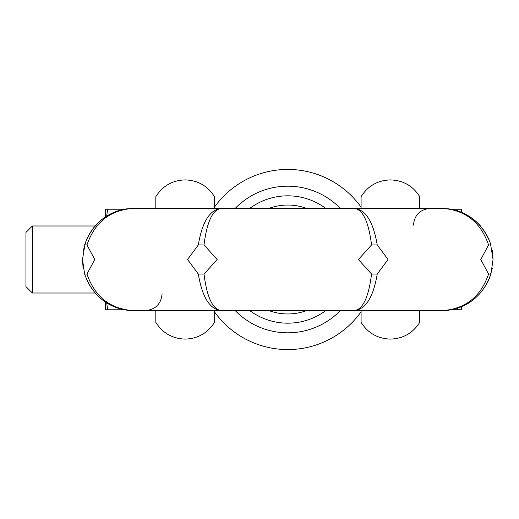 <?xml version="1.0" encoding="UTF-8"?>
<svg xmlns="http://www.w3.org/2000/svg" width="519" height="519" viewBox="0 0 519 519"><rect width="100%" height="100%" fill="white"/><g stroke="black" fill="none" stroke-linecap="round" stroke-linejoin="round"><path stroke-width="0.78" d="M83.28 268.375L82.502 259.5L84.623 274.058C92.94 296.978 109.269 309.168 133.617 310.609C111.397 309.538 95.613 298.912 86.258 278.729A8.375 5.261 157.9 0 1 86.245 278.697M488.58 244.942L480.782 259.5L488.58 274.058C480.665 296.978 465.115 309.168 441.941 310.609L220.971 310.609C212.543 309.168 206.886 296.978 204.006 274.058L217.156 259.5L204.006 244.942C206.886 222.022 212.543 209.832 220.971 208.391C209.721 209.832 202.17 222.022 198.329 244.942L187.534 259.5L198.329 274.058C202.17 296.978 209.721 309.168 220.971 310.609L133.617 310.609C110.437 309.168 94.893 296.978 86.971 274.058L94.776 259.5L86.971 244.942C94.893 222.022 110.437 209.832 133.617 208.391L441.941 208.391C465.115 209.832 480.665 222.022 488.58 244.942L490.935 244.942L490.436 243.359C481.729 221.36 465.569 209.702 441.941 208.391L449.039 208.885M377.229 274.058L388.024 259.5L377.229 244.942C373.382 222.022 365.837 209.832 354.581 208.391C363.015 209.832 368.665 222.022 371.546 244.942L358.402 259.5L371.546 274.058C368.665 296.978 363.015 309.168 354.581 310.609C365.837 309.168 373.382 296.978 377.229 274.058L371.546 274.058M492.291 268.291L489.294 278.729C479.939 298.912 464.155 309.538 441.941 310.609C466.283 309.168 482.618 296.978 490.935 274.058L488.58 274.058M490.935 274.058L493.05 259.5L490.436 243.359M204.006 274.058L198.329 274.058M86.971 274.058L84.623 274.058M126.519 208.885L133.617 208.391C109.989 209.702 93.822 221.36 85.122 243.359L82.502 259.5L82.975 266.442M83.267 250.709L86.258 240.271C94.108 222.709 107.504 212.252 126.448 208.898L133.617 208.391M85.122 243.359L84.623 244.942L86.971 244.942M198.329 244.942L204.006 244.942M371.546 244.942L377.229 244.942M159.482 208.391L164.192 208.391M355.418 208.391L220.971 208.391M151.418 208.391L354.581 208.391M163.161 208.391L148.207 208.391M400.37 208.391L409.452 208.391M155.817 208.391L155.817 196.662C162.635 185.899 172.412 180.314 185.14 179.905C197.869 180.314 207.645 185.899 214.464 196.662L214.464 207.178A90.066 90.066 0 0 1 361.088 207.178L361.088 208.391L366.284 208.391M371.364 208.391L376.852 208.391M378.059 208.391L380.453 208.391M441.941 208.391L449.104 208.898C468.047 212.252 481.444 222.709 489.294 240.271L488.664 238.785M492.272 250.625L493.05 259.5L492.576 252.558M442.071 310.609L220.971 310.609M354.581 310.609L427.345 310.609M424.14 310.609L412.397 310.609M155.817 310.609L155.817 322.338L155.817 310.609M214.464 310.609L214.464 322.338C207.645 333.094 197.875 338.68 185.14 339.095C172.412 338.686 162.635 333.101 155.817 322.338M419.741 310.609L419.741 322.338L419.741 310.609M419.741 208.391L419.741 196.662L419.741 208.391M361.088 207.178L361.088 196.662C367.906 185.899 377.683 180.314 390.411 179.905C403.146 180.32 412.916 185.899 419.735 196.662M419.735 322.338C412.916 333.101 403.146 338.68 390.411 339.095C377.683 338.68 367.906 333.094 361.088 322.338L361.088 310.609M25.95 286.592L32.373 293.014L32.373 225.986L25.95 232.408L25.95 286.592M106.693 302.94L107.634 309.785L105.552 309.785L105.545 302.214M106.687 216.099L107.634 209.215L105.552 209.215L105.545 216.825M95.029 293.014L32.373 293.014M32.373 225.986L96.878 225.986M214.464 207.178L214.464 208.391M361.088 311.822A90.066 90.066 0 0 1 214.464 311.822M340.334 310.609A73.309 73.309 0 0 1 235.217 310.609M235.217 208.391A73.309 73.309 0 0 1 340.334 208.391M325.757 310.609A63.675 63.675 0 0 1 249.795 310.609M249.795 208.391A63.675 63.675 0 0 1 325.757 208.391M268.965 208.391A54.463 54.463 0 0 1 306.586 208.391M306.586 310.609A54.463 54.463 0 0 1 268.965 310.609M451.16 309.772L461.631 309.772L461.631 306.658M461.631 212.336L461.631 209.228L457.135 209.228L457.667 210.87M457.135 309.772L457.667 308.117M451.16 209.228L457.135 209.228M107.634 209.215L124.476 209.215M107.634 309.785L124.469 309.785M480.341 225.778C472.193 216.812 462.325 211.272 450.758 209.157M106.57 302.869C114.952 307.988 123.963 310.57 133.617 310.609M124.8 209.157C113.226 211.272 103.365 216.812 95.211 225.778M441.941 310.609C451.588 310.57 460.606 307.988 468.988 302.869M476.39 221.762L470 216.786M162.103 293.851C161.098 304.024 155.512 309.609 145.346 310.609M413.455 225.149C414.454 214.976 420.04 209.391 430.212 208.391"/></g></svg>
